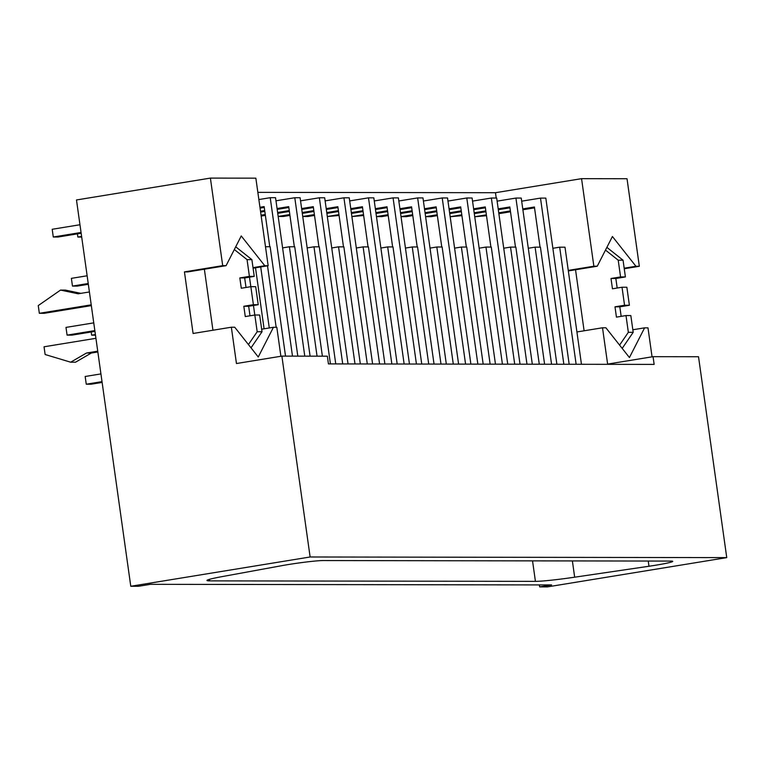<?xml version="1.0" encoding="UTF-8"?>
<svg xmlns="http://www.w3.org/2000/svg" width="765" height="765" viewBox="0 0 765 765"><rect width="100%" height="100%" fill="white"/><g stroke="black" fill="none" stroke-linecap="round" stroke-linejoin="round"><path stroke-width="1.15" d="M248.424 344.546L257.183 331.742L254.831 315.008L245.269 316.567L243.825 306.268L253.387 304.7L250.853 286.674L241.291 288.242L239.837 277.934L249.409 276.375L247.057 259.631L234.32 249.533M253.387 304.7L258.226 304.709L248.663 306.277L250.002 315.792M250.853 286.674L255.692 286.684L258.226 304.709M268.161 265.723L264.776 265.723L241.252 235.955L226.086 265.665L187.827 271.91L184.441 271.9L222.701 265.656L210.394 178.102L255.854 178.168L268.161 265.723L253.091 268.19M235.716 246.799L251.886 259.641L254.238 276.385L249.409 276.375M251.886 259.641L247.057 259.631M97.843 351.967L91.341 353.028L75.505 362.208L70.667 362.199L86.502 353.028L97.738 351.192M91.341 353.028L86.502 353.028M70.667 362.199L45.125 354.511L44.045 346.784L95.921 338.312M317.054 356.165L294.793 197.733L300.109 197.743L322.381 356.174M100.932 373.913L85.173 376.485L86.254 384.212L102.013 381.639M269.777 246.741L264.135 206.588L259.947 207.277M264.25 207.449L260.071 208.128M79.962 224.747L52.202 229.28L53.282 237.007L58.121 237.016L81.157 233.249M310.093 356.155L294.726 246.779L289.399 246.77L282.591 247.889M87.134 275.782L71.384 278.355L72.465 286.081L77.303 286.091L88.329 284.293M89.409 291.962L78.173 293.789L60.531 290.088L65.369 290.098L80.88 293.349M81.606 236.433L77.858 237.045L77.408 233.861M94.946 331.369L71.91 335.137L67.081 335.127L65.991 327.401L93.751 322.868M264.776 265.723L253.014 267.645M60.531 290.088L38.25 305.579L39.34 313.306L44.169 313.315L91.331 305.618M260.712 266.947L269.28 327.965M226.086 265.665L222.701 265.656M292.488 356.127L270.227 197.695L275.543 197.705L297.805 356.136M323.05 560.554A27.349 1.54 172 0 0 281.635 565.698L221.86 576.657A37.772 2.123 172 0 0 206.98 580.472A37.772 2.123 172 0 0 209.706 580.874L535.423 581.362A37.772 2.123 172 0 0 574.668 577.192L648.978 566.253A27.349 1.54 172 0 0 672.751 561.376A27.349 1.54 172 0 0 670.771 561.08L323.05 560.554M210.394 178.102L76.481 199.961L130.777 586.267L310.121 556.987L281.883 356.108L236.452 363.528L231.355 327.219L234.74 327.229L258.264 356.997L273.43 327.286L261.668 329.208M281.883 356.108L327.353 356.184L328.434 363.911L654.142 364.398L653.052 356.672L607.62 364.092L602.514 327.783L605.899 327.793L629.432 357.551L644.599 327.85L647.984 327.85L652.057 356.834M254.238 276.385L244.676 277.944L246.014 287.468M244.676 277.944L239.837 277.934M94.841 330.595L67.081 335.127M273.43 327.286L276.815 327.296L280.889 356.27M289.399 246.77L304.776 356.146M243.825 306.268L248.663 306.277M86.254 384.212L91.092 384.212L102.127 382.414M72.465 286.081L88.224 283.509M285.527 356.117L270.15 246.741L265.493 246.741M288.826 207.487L277.188 209.39M264.814 211.408L260.626 212.087M81.052 232.474L53.282 237.007M231.355 327.219L193.086 333.473L184.441 271.9M95.396 334.554L91.647 335.166L95.482 335.175M294.343 246.779L288.701 206.627L277.064 208.529M264.69 210.547L260.502 211.236M270.227 197.695L258.866 199.55M539.392 584.919L539.669 586.889L551.622 584.938L150.466 584.326L138.513 586.277L130.777 586.267M294.793 197.733L275.974 200.803M249.486 277.159L250.824 286.684M253.464 305.484L254.802 315.008M255.51 267.788L264.088 328.816M212.947 330.231L204.37 269.204M267.521 265.828L276.155 327.296M254.831 315.008L259.67 315.017L262.022 331.752L251.025 347.836M81.692 237.045L77.858 237.045M262.022 331.752L257.183 331.742M91.198 331.991L91.647 335.166M91.217 304.833L39.34 313.306M466.344 247.038L460.693 206.885L449.055 208.788M436.681 210.805L425.044 212.708M412.67 214.726L401.032 216.629L406.234 216.658L412.784 215.587M460.817 207.745L449.179 209.648M436.805 211.666L425.158 213.569M458.598 364.102L442.141 246.999L436.825 246.999L453.282 364.092M495.462 364.159L472.101 198.001L466.784 197.992L447.974 201.061M466.784 197.992L490.135 364.15M624.259 268.745L639.33 266.287L635.944 266.277L612.421 236.509L597.255 266.22L593.86 266.22L581.563 178.666L495.471 192.713L257.853 192.359M496.217 198.039L495.471 192.713M576.915 331.962L602.514 327.783M593.86 266.22L568.261 270.399M635.944 266.277L624.183 268.199M436.825 246.999L430.016 248.109M639.33 266.287L627.023 178.733L581.563 178.666M539.669 586.889L547.405 586.898L726.75 557.618L698.522 356.739L653.052 356.672M310.121 556.987L726.75 557.618M314.386 214.583L302.749 216.485L307.951 216.505L314.511 215.434M351.89 216.571L363.652 215.51M327.324 216.533L339.077 215.472M289.82 214.544L278.173 216.447L283.385 216.466L289.935 215.405M388.094 214.688L376.457 216.591L381.668 216.619L388.218 215.548M437.236 214.764L425.598 216.667L430.81 216.696L437.36 215.625M450.174 216.725L461.926 215.663M474.74 216.763L486.502 215.701M470.886 364.121L447.535 197.963L442.218 197.953L423.399 201.023M350.772 208.644L362.419 206.741L368.061 246.894M391.852 364.006L368.501 197.839L373.827 197.848L397.178 364.006M338.398 210.662L326.76 212.565M368.501 197.839L349.691 200.918M434.032 364.064L417.575 246.971L412.259 246.961L405.45 248.07M412.259 246.961L428.716 364.054M446.32 364.083L422.969 197.925L417.642 197.915L398.833 200.985M417.642 197.915L440.994 364.073M417.202 246.971L411.56 206.818L399.913 208.711M387.539 210.738L375.902 212.632M363.528 214.659L351.89 216.552M411.675 207.669L400.038 209.572M387.664 211.589L376.026 213.492M409.457 364.025L393 246.932L387.683 246.923L380.874 248.032M387.683 246.923L404.14 364.016M416.428 364.035L393.076 197.877L398.393 197.886L421.745 364.044M392.627 246.932L386.985 206.78L375.347 208.673M362.973 210.7L351.336 212.594M338.962 214.621L327.315 216.514M393.076 197.877L374.257 200.956M387.109 207.631L375.462 209.534M363.088 211.551L351.451 213.454M342.71 363.93L319.359 197.772L324.685 197.781L348.037 363.939M319.359 197.772L300.549 200.841M318.919 246.818L313.277 206.665L301.63 208.568M289.256 210.585L277.618 212.488M265.245 214.506L261.056 215.195M313.392 207.525L301.754 209.419M289.38 211.446L277.743 213.339M265.369 215.367L261.181 216.046M326.206 208.606L337.843 206.703L343.485 246.856M313.832 210.624L302.194 212.527M372.603 363.968L349.251 197.81L343.934 197.81L367.286 363.968M343.934 197.81L325.115 200.879M337.967 207.564L326.33 209.457M313.956 211.484L302.309 213.378M360.325 363.958L343.868 246.856L338.541 246.846L354.998 363.949M338.541 246.846L331.733 247.956M335.749 363.92L319.292 246.818L313.975 246.808L330.432 363.911M313.975 246.808L307.167 247.917M384.891 363.987L368.434 246.894L363.117 246.885L379.574 363.987M363.117 246.885L356.308 247.994M362.534 207.592L350.896 209.495M338.522 211.513L326.885 213.416M584.106 330.786L575.538 269.768M619.593 345.111L628.352 332.306L626 315.562L616.437 317.131L614.993 306.822L624.556 305.264L622.022 287.238L612.459 288.797L611.006 278.498L620.568 276.93L618.216 260.196L605.488 250.088M622.184 348.391L633.191 332.316L628.352 332.306M633.191 332.316L630.838 315.572L626 315.562M614.993 306.822L619.822 306.832L629.394 305.273L624.556 305.264M621.161 316.356L619.822 306.832M629.394 305.273L626.86 287.238L622.022 287.238M617.183 288.022L615.844 278.508L625.407 276.94L620.568 276.93M615.844 278.508L611.006 278.498M625.407 276.94L623.054 260.205L606.875 247.363M623.054 260.205L618.216 260.196M644.599 327.85L632.837 329.763M597.255 266.22L568.338 270.944M436.251 207.707L424.604 209.61M412.23 211.628L400.592 213.531M441.768 246.999L436.127 206.846L424.489 208.749M412.115 210.767L400.468 212.67M442.218 197.953L465.569 364.111M507.74 364.178L491.283 247.076L485.966 247.066L479.158 248.185M485.966 247.066L502.423 364.169M520.028 364.197L496.676 198.039L491.36 198.03L472.541 201.099M491.36 198.03L514.711 364.188M490.91 247.076L485.268 206.923L473.631 208.826M461.257 210.844L449.61 212.746M485.383 207.784L473.745 209.687M461.372 211.704L449.734 213.607M483.174 364.14L466.717 247.038L461.391 247.038L454.592 248.147M461.391 247.038L477.848 364.13M581.457 364.283L565 247.191L559.674 247.181L552.865 248.29M559.674 247.181L576.131 364.283M498.197 208.864L509.834 206.961L515.476 247.114M485.823 210.882L474.185 212.785M461.811 214.802L450.164 216.705M509.959 207.822L498.321 209.715M485.947 211.742L474.3 213.636M544.594 364.236L521.242 198.068L515.926 198.068L539.277 364.226M515.926 198.068L497.107 201.138M532.316 364.216L515.859 247.114L510.532 247.105L526.989 364.207M510.532 247.105L503.724 248.214M556.882 364.255L540.425 247.152L535.108 247.143L551.565 364.245M535.108 247.143L528.299 248.252M563.843 364.264L540.492 198.106L545.818 198.106L569.17 364.264M540.492 198.106L521.682 201.176M540.052 247.152L534.41 206.999L522.763 208.902M510.389 210.92L498.751 212.823M486.377 214.841L474.74 216.744M534.525 207.86L522.887 209.753M510.513 211.781L498.876 213.674M209.495 579.325L209.706 580.874M648.251 561.041L648.978 566.253M572.383 560.927L574.668 577.192M532.545 560.869L535.423 581.362"/></g></svg>
